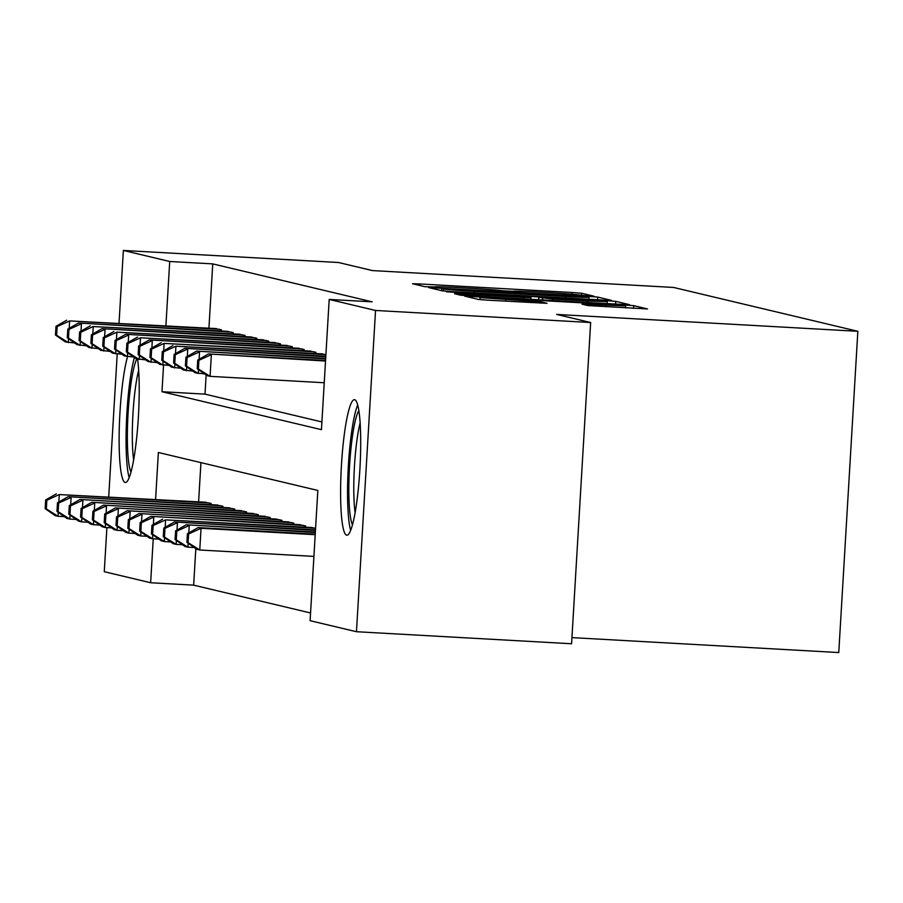 <?xml version="1.0" encoding="UTF-8"?>
<svg xmlns="http://www.w3.org/2000/svg" width="903" height="903" viewBox="0 0 903 903"><rect width="100%" height="100%" fill="white"/><g stroke="black" fill="none" stroke-linecap="round" stroke-linejoin="round"><path stroke-width="1.35" d="M588.745 296.026L593.847 296.161L581.521 293.227L571.915 292.482L419.895 283.96L412.524 283.734L424.929 286.702L435.156 286.985A27.327 0.666 3.4 0 1 434.907 286.872A27.327 0.666 3.4 0 1 458.476 287.617L471.14 288.328A27.327 0.666 3.4 0 1 501.876 290.721L513.705 291.387A27.327 0.666 3.4 0 1 513.446 291.274A27.327 0.666 3.4 0 1 537.014 292.008L549.69 292.719A27.327 0.666 3.4 0 1 580.426 295.123L588.745 296.026M346.628 535.163A67.86 9.323 93.2 0 1 341.39 466.083A67.86 9.323 93.2 0 1 354.45 399.679A67.86 9.323 93.2 0 1 354.676 399.713A67.86 9.323 93.2 0 1 359.913 468.792A67.86 9.323 93.2 0 1 346.854 535.197A67.86 9.323 93.2 0 1 346.628 535.163M137.561 359.089A67.86 9.323 93.2 0 1 136.94 435.246A67.86 9.323 93.2 0 1 125.37 482.484A67.86 9.323 93.2 0 1 125.145 482.45A67.86 9.323 93.2 0 1 119.196 431.815A67.86 9.323 93.2 0 1 127.537 356.685M587.898 305.575L647.519 308.95L633.759 305.654L624.154 304.909L464.763 296.161L478.522 299.457L488.128 300.202L547.015 303.318L541.078 301.895L480.024 297.618L499.72 298.238L599.806 303.837L625.711 305.936L581.961 304.153L587.898 305.575M119.038 323.15L123.361 250.447L338.467 262.502L372.431 270.584L673.582 287.447L857.85 331.299L556.699 314.436L590.652 322.518L375.546 310.463L356.459 631.716L310.101 620.688L317.833 490.442L158.375 452.493L155.587 499.415M123.361 250.447L169.719 261.486L165.904 325.769M163.556 365.151L161.987 391.721L321.445 429.67L329.189 299.435L372.205 301.839L212.747 263.89L169.719 261.486M329.189 299.435L375.546 310.463M604.096 300.135L611.455 300.372L597.696 297.076L588.09 296.331L428.699 287.583L442.459 290.868L452.064 291.624L604.096 300.135M615.722 301.365L629.481 304.661L622.122 304.424L470.102 295.913L460.496 295.168L454.559 293.735L523.582 297.414L530.941 297.651L526.98 296.692L446.409 291.804L606.116 300.62L615.722 301.365L615.564 304.063M221.337 331.029L221.404 329.787L214.293 328.478M233.143 333.839L233.222 332.609L226.111 331.288M244.961 336.65L245.029 335.419L237.918 334.099M256.768 339.46L256.847 338.23L249.736 336.909M268.586 342.271L268.654 341.041L261.543 339.72M280.393 345.081L280.472 343.851L273.361 342.53M292.211 347.892L292.279 346.662L285.167 345.341M304.018 350.703L304.097 349.472L296.985 348.163M315.836 353.513L315.903 352.283L308.792 350.974M325.904 354.665L320.61 353.784M212.747 263.89L208.92 328.184M206.144 374.959L205.004 394.126L321.908 421.949M195.827 548.618L193.66 585.144L310.553 612.968M200.94 462.629L198.604 501.831M203.976 502.124L211.088 503.445L211.02 504.675M215.794 504.946L222.906 506.256L222.827 507.486M227.601 507.757L234.712 509.066L234.645 510.297M239.419 510.567L246.53 511.877L246.451 513.107M251.226 513.378L258.337 514.687L258.269 515.918M263.044 516.189L270.155 517.498L270.076 518.728M274.851 518.999L281.962 520.309L281.894 521.539M286.669 521.81L293.78 523.119L293.701 524.35M298.475 524.62L305.586 525.93L305.519 527.16M310.293 527.431L315.587 528.311M571.938 637.608L838.763 652.553L857.85 331.299M193.66 585.144L150.632 582.74L104.274 571.701L106.893 527.6M108.721 496.797L117.209 353.953M590.652 322.518L571.576 643.76L356.459 631.716M153.239 538.798L150.632 582.74M205.004 394.126L161.987 391.721M587.153 296.715L443.565 288.983A27.327 0.666 3.4 0 0 474.301 291.376L565.515 296.489A27.327 0.666 3.4 0 0 589.083 297.222A27.327 0.666 3.4 0 0 588.824 297.121L587.153 296.715M587.56 301.004L607.256 301.625L581.351 299.525L538.73 297.324L552.297 299.028L587.56 301.004L587.469 302.482M58.243 512.351L58.018 516.268L64.373 516.629M46.335 508.92L58.018 516.268L55.06 515.568L45.15 508.637L46.335 508.92L46.843 500.239L45.669 499.957L45.15 508.637M206.065 502.249L59.305 494.562L209.022 502.948M46.843 500.239L59.305 494.562L58.864 501.978M45.669 499.957L56.347 493.862M219.339 329.302L69.621 320.915L216.381 328.602M74.689 342.982L65.377 341.921L55.467 334.99L56.652 335.273L57.16 326.593L55.986 326.31L55.467 334.99M57.16 326.593L69.621 320.915L69.181 328.331M68.56 338.704L68.335 342.621L56.652 335.273M66.664 320.215L55.986 326.31M131.003 472.066A58.729 8.071 93.2 0 1 127.899 416.554A58.729 8.071 93.2 0 1 136.827 358.92M138.667 370.275A54.372 7.472 -86.8 0 0 133.644 459.966M134.423 357.498A67.432 9.267 -86.8 0 0 126.499 420.64A67.432 9.267 -86.8 0 0 129.174 477.653M352.475 524.767A58.729 8.071 93.2 0 1 348.885 495.487A58.729 8.071 93.2 0 1 358.863 410.662M360.139 422.988A54.372 7.472 -86.8 0 0 353.829 493.67A54.372 7.472 -86.8 0 0 355.116 512.667M357.69 404.916A67.432 9.267 -86.8 0 0 347.61 499.585A67.432 9.267 -86.8 0 0 350.657 530.354M70.062 515.161L69.824 519.078L76.179 519.439M58.142 511.73L69.824 519.078L66.878 518.378L56.957 511.448L58.142 511.73L58.661 503.05L57.476 502.768L56.957 511.448M217.883 505.059L68.165 496.673L220.829 505.759M58.661 503.05L71.123 497.372L70.682 504.788M57.476 502.768L68.165 496.673M81.868 517.972L81.642 521.889L87.997 522.25M69.96 514.541L81.642 521.889L78.685 521.189L68.775 514.259L69.96 514.541L70.468 505.861L69.294 505.578L68.775 514.259M229.689 507.87L79.972 499.483L232.647 508.57M70.468 505.861L82.929 500.183L82.489 507.599M69.294 505.578L79.972 499.483M93.686 520.783L93.449 524.699L99.804 525.061M81.767 517.351L93.449 524.699L90.503 524L80.581 517.069L81.767 517.351L82.286 508.671L81.101 508.389L80.581 517.069M241.507 510.68L91.79 502.294L244.453 511.38M82.286 508.671L94.747 502.994L94.307 510.409M81.101 508.389L91.79 502.294M105.493 523.593L105.267 527.51L111.611 527.871M93.585 520.162L105.267 527.51L102.31 526.81L92.399 519.88L93.585 520.162L94.093 511.482L92.919 511.2L92.399 519.88M253.314 513.491L103.597 505.104L256.271 514.191M94.093 511.482L106.554 505.804L106.114 513.22M92.919 511.2L103.597 505.104M231.145 332.112L78.482 323.026L228.199 331.412M86.496 345.793L77.195 344.732L67.273 337.801L68.459 338.083L68.978 329.403L67.793 329.121L67.273 337.801M68.978 329.403L81.439 323.726L80.999 331.141M80.378 341.515L80.141 345.431L68.459 338.083M78.482 323.026L67.793 329.121M242.963 334.923L93.246 326.536L240.006 334.223M98.314 348.603L89.002 347.542L79.092 340.612L80.277 340.894L80.785 332.214L79.611 331.932L79.092 340.612M80.785 332.214L93.246 326.536L92.806 333.952M92.185 344.325L91.959 348.242L80.277 340.894M90.289 325.836L79.611 331.932M254.77 337.733L102.107 328.647L251.824 337.033M110.121 351.414L100.82 350.353L90.898 343.422L92.083 343.704L92.603 335.024L91.417 334.742L90.898 343.422M92.603 335.024L105.064 329.347L104.624 336.763M104.003 347.136L103.766 351.053L92.083 343.704M102.107 328.647L91.417 334.742M266.588 340.544L116.871 332.157L263.631 339.844M121.928 354.224L112.627 353.163L102.716 346.233L103.901 346.515L104.409 337.835L103.235 337.553L102.716 346.233M104.409 337.835L116.871 332.157L116.431 339.573M115.81 349.946L115.584 353.863L103.901 346.515M113.913 331.457L103.235 337.553M117.311 526.404L117.074 530.321L123.429 530.682M105.391 522.972L117.074 530.321L114.128 529.621L104.206 522.69L105.391 522.972L105.911 514.292L104.725 514.01L104.206 522.69M265.132 516.302L115.415 507.915L268.078 517.001M105.911 514.292L118.372 508.615L117.932 516.031M104.725 514.01L115.415 507.915M278.395 343.354L125.731 334.268L275.449 342.655M133.746 357.035L124.445 355.974L114.523 349.043L115.708 349.326L116.227 340.645L115.042 340.363L114.523 349.043M116.227 340.645L128.689 334.968L128.249 342.384M127.628 352.757L127.391 356.674L115.708 349.326M125.731 334.268L115.042 340.363M129.118 529.214L128.892 533.131L135.236 533.492M117.209 525.783L128.892 533.131L125.935 532.431L116.024 525.501L117.209 525.783L117.717 517.103L116.543 516.821L116.024 525.501M276.939 519.112L127.221 510.726L279.896 519.812M117.717 517.103L130.179 511.425L129.739 518.841M116.543 516.821L127.221 510.726M290.213 346.165L140.496 337.778L287.256 345.465M145.552 359.846L136.251 358.784L126.341 351.854L127.526 352.136L128.034 343.456L126.86 343.174L126.341 351.854M128.034 343.456L140.496 337.778L140.055 345.194M139.434 355.568L139.209 359.484L127.526 352.136M137.538 337.079L126.86 343.174M140.936 532.025L140.699 535.942L147.054 536.303M129.016 528.594L140.699 535.942L137.753 535.242L127.831 528.311L129.016 528.594L129.535 519.914L128.35 519.631L127.831 528.311M288.757 521.923L139.039 513.536L291.703 522.623M129.535 519.914L141.997 514.236L141.545 521.652M128.35 519.631L139.039 513.536M302.02 348.976L149.356 339.889L299.074 348.276M157.37 362.656L148.069 361.595L138.148 354.665L139.333 354.947L139.852 346.267L138.667 345.984L138.148 354.665M139.852 346.267L152.314 340.589L151.862 348.005M151.252 358.378L151.015 362.295L139.333 354.947M149.356 339.889L138.667 345.984M152.742 534.836L152.517 538.764L158.86 539.114M140.834 531.404L152.517 538.764L149.559 538.053L139.649 531.133L140.834 531.404L141.342 522.724L140.168 522.442L139.649 531.133M300.564 524.733L150.846 516.347L303.521 525.433M141.342 522.724L153.803 517.047L153.363 524.462M140.168 522.442L150.846 516.347M313.838 351.786L164.12 343.4L310.88 351.086M169.177 365.467L159.876 364.406L149.966 357.475L151.151 357.757L151.659 349.077L150.485 348.795L149.966 357.475M151.659 349.077L164.12 343.4L163.68 350.815M163.059 361.189L162.833 365.105L151.151 357.757M161.163 342.7L150.485 348.795M164.56 537.646L164.323 541.574L170.678 541.924M152.641 534.215L164.323 541.574L161.377 540.863L151.456 533.944L152.641 534.215L153.16 525.535L151.975 525.253L151.456 533.944M312.382 527.544L165.61 519.868L315.328 528.244M153.16 525.535L165.61 519.868L165.17 527.273M151.975 525.253L162.664 519.157M325.644 354.597L175.927 346.21L322.698 353.897M180.995 368.277L171.694 367.216L161.772 360.286L162.958 360.568L163.477 351.888L162.292 351.606L161.772 360.286M163.477 351.888L175.927 346.21L175.487 353.626M174.877 363.999L174.64 367.916L162.958 360.568M172.981 345.51L162.292 351.606M176.367 540.457L176.141 544.385L182.485 544.735M164.459 537.037L176.141 544.385L173.184 543.674L163.274 536.754L164.459 537.037L164.967 528.345L163.793 528.063L163.274 536.754M315.497 529.869L174.471 521.968L315.463 530.411M164.967 528.345L177.428 522.679L176.988 530.084M163.793 528.063L174.471 521.968M325.78 356.753L184.788 348.321L325.814 356.222M192.802 371.088L183.501 370.027L173.59 363.096L174.776 363.378L175.284 354.698L174.11 354.416L173.59 363.096M175.284 354.698L187.745 349.021L187.305 356.437M186.684 366.81L186.458 370.727L174.776 363.378M184.788 348.321L174.11 354.416M188.185 543.267L187.948 547.195L194.303 547.545M176.266 539.847L187.948 547.195L185.002 546.484L175.08 539.565L176.266 539.847L176.785 531.156L175.6 530.874L175.08 539.565M315.373 532.014L186.289 524.778L315.339 532.544M176.785 531.156L189.235 525.49L188.795 532.894M175.6 530.874L186.289 524.778M325.656 358.897L196.606 351.132L325.69 358.367M204.62 373.898L195.319 372.837L185.397 365.907L186.582 366.189L187.102 357.509L185.916 357.227L185.397 365.907M187.102 357.509L199.552 351.831L199.111 359.247M198.502 369.62L198.265 373.537L186.582 366.189M196.606 351.132L185.916 357.227M315.237 534.158L198.096 527.589L201.053 528.3L199.766 550.006L313.917 556.395M188.084 542.658L199.766 550.006L196.809 549.295L186.898 542.376L188.084 542.658L188.592 533.966L187.418 533.684L186.898 542.376M188.592 533.966L201.053 528.3L315.203 534.689M187.418 533.684L198.096 527.589M325.52 361.042L208.412 353.942L325.554 360.5M324.233 382.748L210.083 376.348L207.126 375.648L197.215 368.717L198.4 369L198.908 360.32L197.734 360.037L197.215 368.717M198.908 360.32L211.37 354.642L210.083 376.348L198.4 369M208.412 353.942L197.734 360.037M419.805 285.483L419.895 283.96M571.813 294.209L571.915 292.482M581.397 295.349L581.521 293.227M435.98 289.332L436.07 287.809M588.056 296.929L588.09 296.331M597.538 299.773L597.696 297.076M441.759 290.698L441.883 288.588M443.441 291.003L443.565 288.983M474.21 292.865L474.301 291.376M565.425 297.967L565.515 296.489M461.839 295.326L461.918 293.972M523.492 298.904L523.582 297.414M606.071 301.376L606.116 300.62M538.662 299.751L538.809 297.358M542.59 299.977L542.692 298.283M552.207 300.507L552.297 299.028M589.241 305.745L589.32 304.379M605.913 306.794L606.003 305.316M505.838 301.196L505.928 299.717M531.382 302.629L531.472 301.139M540.999 303.16L541.078 301.895M472.032 297.911L472.122 296.398M624.108 305.632L624.154 304.909M633.601 308.352L633.759 305.654M441.702 290.687L441.827 288.554M588.959 299.288L589.083 297.222M530.84 299.311L530.941 297.651M607.143 303.589L607.256 301.625M538.583 299.751L538.73 297.324M625.587 307.9L625.711 305.936M479.899 299.627L480.024 297.618"/></g></svg>
